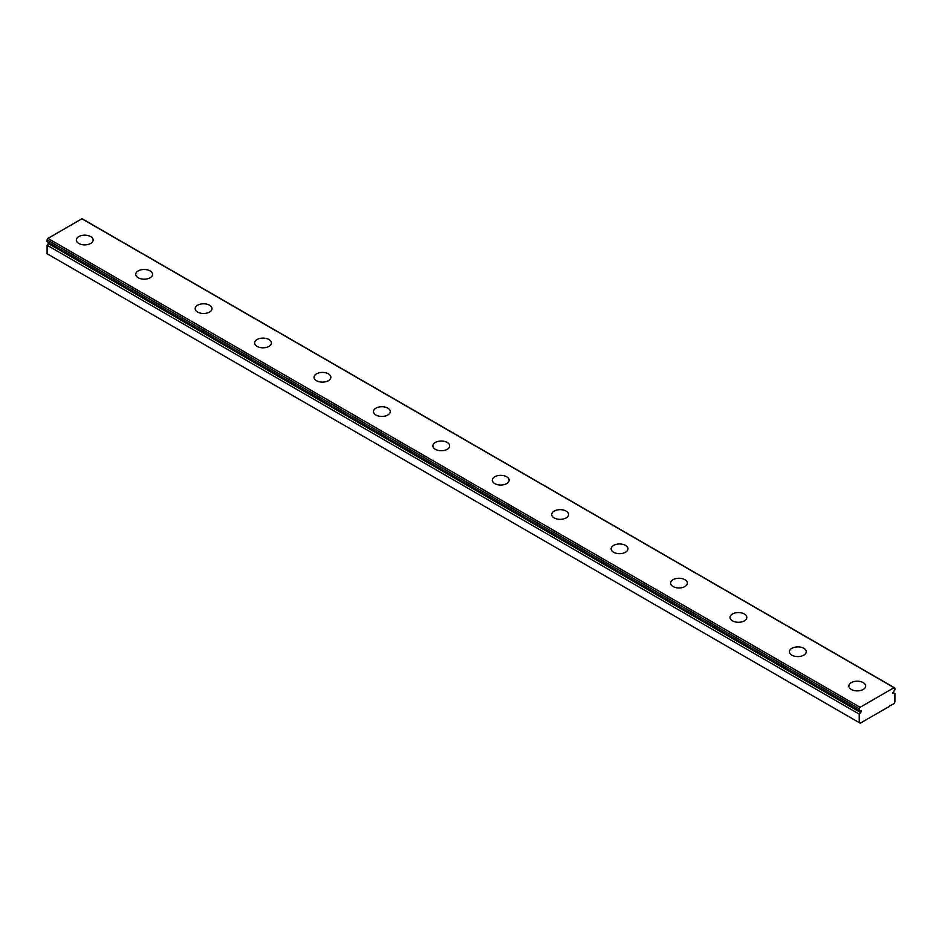 <?xml version="1.0" encoding="UTF-8"?>
<svg xmlns="http://www.w3.org/2000/svg" width="942" height="942" viewBox="0 0 942 942"><rect width="100%" height="100%" fill="white"/><g stroke="black" fill="none" stroke-linecap="round" stroke-linejoin="round"><path stroke-width="1.41" d="M851.321 682.609A8.407 4.851 180 0 1 860.482 681.561A8.407 4.851 180 0 1 865.663 686.047A8.407 4.851 180 0 1 863.202 689.473A8.407 4.851 180 0 1 854.053 690.521A8.407 4.851 180 0 1 848.86 686.047A8.407 4.851 180 0 1 851.321 682.609M890.543 705.487L893.911 703.768L894.9 702.061L894.9 693.559A2.237 1.295 -60 0 1 894.076 693.536A2.237 1.295 -60 0 1 893.746 693.171L892.863 693.453L893.746 691.687A2.237 1.295 -60 0 1 894.9 689.968L894.9 688.166A2.661 1.531 120 0 0 894.547 687.801A2.661 1.531 120 0 0 894.052 687.672L860.093 707.289A2.661 1.531 120 0 0 859.245 708.749L859.245 710.551A2.237 1.295 -60 0 1 860.07 710.574A2.237 1.295 -60 0 1 860.399 710.939L861.282 710.657L860.399 712.423A2.237 1.295 -60 0 1 859.245 714.142L859.245 722.644L860.234 723.209L889.154 706.512A1.401 0.812 -60 0 1 889.943 705.605A1.401 0.812 -60 0 1 890.649 705.534A1.401 0.812 -60 0 1 890.743 705.605M791.892 648.308A8.407 4.851 180 0 1 801.053 647.248A8.407 4.851 180 0 1 806.246 651.734A8.407 4.851 180 0 1 803.785 655.161A8.407 4.851 180 0 1 794.624 656.221A8.407 4.851 180 0 1 789.431 651.734A8.407 4.851 180 0 1 791.892 648.308M732.476 613.996A8.407 4.851 180 0 1 741.625 612.948A8.407 4.851 180 0 1 746.818 617.422A8.407 4.851 180 0 1 744.357 620.86A8.407 4.851 180 0 1 735.196 621.908A8.407 4.851 180 0 1 730.015 617.422A8.407 4.851 180 0 1 732.476 613.996M673.047 579.683A8.407 4.851 180 0 1 682.208 578.635A8.407 4.851 180 0 1 687.389 583.122A8.407 4.851 180 0 1 684.928 586.548A8.407 4.851 180 0 1 675.767 587.596A8.407 4.851 180 0 1 670.586 583.122A8.407 4.851 180 0 1 673.047 579.683M613.619 545.383A8.407 4.851 180 0 1 622.78 544.323A8.407 4.851 180 0 1 627.973 548.809A8.407 4.851 180 0 1 625.5 552.236A8.407 4.851 180 0 1 616.351 553.295A8.407 4.851 180 0 1 611.158 548.809A8.407 4.851 180 0 1 613.619 545.383M554.19 511.07A8.407 4.851 180 0 1 563.351 510.022A8.407 4.851 180 0 1 568.544 514.497A8.407 4.851 180 0 1 566.083 517.935A8.407 4.851 180 0 1 556.922 518.983A8.407 4.851 180 0 1 551.729 514.497A8.407 4.851 180 0 1 554.19 511.07M494.774 476.758A8.407 4.851 180 0 1 503.923 475.71A8.407 4.851 180 0 1 509.116 480.196A8.407 4.851 180 0 1 506.655 483.623A8.407 4.851 180 0 1 497.494 484.671A8.407 4.851 180 0 1 492.313 480.196A8.407 4.851 180 0 1 494.774 476.758M435.345 442.446A8.407 4.851 180 0 1 444.506 441.398A8.407 4.851 180 0 1 449.687 445.884A8.407 4.851 180 0 1 447.226 449.31A8.407 4.851 180 0 1 438.077 450.37A8.407 4.851 180 0 1 432.884 445.884A8.407 4.851 180 0 1 435.345 442.446M375.917 408.145A8.407 4.851 180 0 1 385.078 407.085A8.407 4.851 180 0 1 390.271 411.572A8.407 4.851 180 0 1 387.81 415.01A8.407 4.851 180 0 1 378.649 416.058A8.407 4.851 180 0 1 373.456 411.572A8.407 4.851 180 0 1 375.917 408.145M316.5 373.833A8.407 4.851 180 0 1 325.649 372.785A8.407 4.851 180 0 1 330.842 377.259A8.407 4.851 180 0 1 328.381 380.698A8.407 4.851 180 0 1 319.22 381.745A8.407 4.851 180 0 1 314.027 377.259A8.407 4.851 180 0 1 316.5 373.833M257.072 339.52A8.407 4.851 180 0 1 266.233 338.472A8.407 4.851 180 0 1 271.414 342.959A8.407 4.851 180 0 1 268.953 346.385A8.407 4.851 180 0 1 259.792 347.433A8.407 4.851 180 0 1 254.611 342.959A8.407 4.851 180 0 1 257.072 339.52M197.643 305.22A8.407 4.851 180 0 1 206.804 304.16A8.407 4.851 180 0 1 211.985 308.646A8.407 4.851 180 0 1 209.524 312.073A8.407 4.851 180 0 1 200.375 313.133A8.407 4.851 180 0 1 195.182 308.646A8.407 4.851 180 0 1 197.643 305.22M138.215 270.907A8.407 4.851 180 0 1 147.376 269.859A8.407 4.851 180 0 1 152.569 274.334A8.407 4.851 180 0 1 150.108 277.772A8.407 4.851 180 0 1 140.947 278.82A8.407 4.851 180 0 1 135.754 274.334A8.407 4.851 180 0 1 138.215 270.907M78.798 236.595A8.407 4.851 180 0 1 87.947 235.547A8.407 4.851 180 0 1 93.14 240.033A8.407 4.851 180 0 1 90.679 243.46A8.407 4.851 180 0 1 81.518 244.508A8.407 4.851 180 0 1 76.337 240.033A8.407 4.851 180 0 1 78.798 236.595M892.886 692.394L894.9 693.559M892.781 692.606L893.746 693.171M894.547 687.801L82.401 218.909A2.661 1.531 120 0 0 81.907 218.791L894.052 687.672M81.907 218.791L47.948 238.397L860.093 707.289M47.948 238.397A2.661 1.531 120 0 0 47.1 239.857L859.245 708.749M47.1 239.857L47.1 241.658L859.245 710.551M859.587 710.48L860.399 710.939M49.114 242.824L861.165 711.858M49.019 242.977L48.254 243.542L860.399 712.423M48.254 243.542A2.237 1.295 -60 0 1 47.1 245.261L859.245 714.142M47.1 245.261L47.1 253.751L859.245 722.644"/></g></svg>
